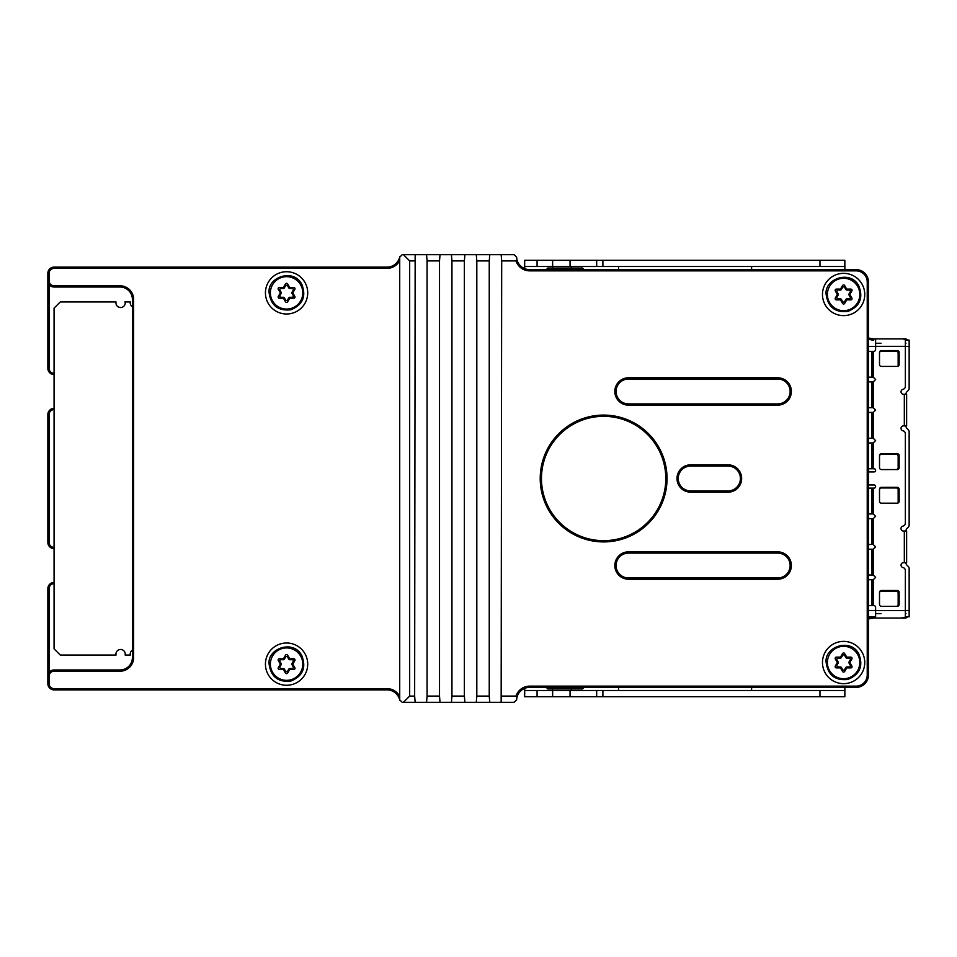 <?xml version="1.0" encoding="UTF-8"?>
<svg xmlns="http://www.w3.org/2000/svg" width="957" height="957" viewBox="0 0 957 957"><rect width="100%" height="100%" fill="white"/><g stroke="black" fill="none" stroke-linecap="round" stroke-linejoin="round"><path stroke-width="1.44" d="M399.775 700.321A13.051 13.051 0 0 0 386.987 689.877L54.071 689.877A6.221 6.221 0 0 1 47.85 683.657L47.85 588.663A6.221 6.221 0 0 1 53.556 582.466L54.071 582.43M54.071 374.57L53.556 374.534A6.221 6.221 0 0 1 47.85 368.337L47.85 273.343A6.221 6.221 0 0 1 54.071 267.123L386.987 267.123A13.051 13.051 0 0 0 399.775 256.679M583.746 687.389L582.502 688.944L547.679 688.944L546.435 687.389M546.435 269.611L547.679 268.056L582.502 268.056L583.746 269.611M403.447 702.306L402.203 702.306L403.447 702.306L409.668 696.086L414.644 696.086L415.159 702.306L403.447 702.306M54.071 548.648L53.556 548.6A6.221 6.221 0 0 1 47.85 542.404L47.85 414.596A6.221 6.221 0 0 1 53.556 408.4L54.071 408.352M49.094 284.54L49.094 368.337A4.976 4.976 0 0 0 53.652 373.29L54.071 373.326M54.071 409.596L53.652 409.632A4.976 4.976 0 0 0 49.094 414.596L49.094 542.404A4.976 4.976 0 0 0 53.652 547.368L54.071 547.404M54.071 583.674L53.652 583.71A4.976 4.976 0 0 0 49.094 588.663L49.094 672.46M546.435 687.7L583.746 687.7L582.502 688.944M582.502 268.056L583.746 269.3L546.435 269.3M516.959 697.33A13.051 13.051 0 0 0 516.601 699.914L516.959 697.33L516.026 696.086A14.295 14.295 0 0 1 529.64 686.145L856.037 686.145A11.185 11.185 0 0 0 867.233 674.948L867.233 282.052A11.185 11.185 0 0 0 856.037 270.855L529.64 270.855A14.295 14.295 0 0 1 516.026 260.914L501.683 260.914L501.157 254.694L514.112 254.694L516.601 257.086L516.959 259.67A13.051 13.051 0 0 0 529.64 269.611L856.037 269.611A12.429 12.429 0 0 1 868.466 282.052L868.466 674.948A12.429 12.429 0 0 1 856.037 687.389L529.64 687.389A13.051 13.051 0 0 0 516.959 697.33M132.401 650.186A4.665 4.665 0 0 0 130.319 655.055L125.152 655.055A4.665 4.665 0 0 0 120.582 649.468A4.665 4.665 0 0 0 116.024 655.055L60.279 655.055L54.071 648.846L54.071 308.154L60.279 301.945L116.024 301.945A4.665 4.665 0 0 0 120.582 307.532A4.665 4.665 0 0 0 125.152 301.945M132.401 306.814A4.665 4.665 0 0 1 130.319 301.945L124.841 301.945M905.992 394.272L906.626 394.272L906.626 425.865L903.492 425.865A2.488 2.488 -90 0 0 902.941 430.77A2.488 2.488 90 0 1 903.492 425.865M873.227 618.043L871.863 618.198A6.221 6.221 90 0 1 873.215 618.043L868.466 618.952L873.753 618.043L873.753 616.798M906.614 617.6L907.32 616.81A2.297 2.297 -90 0 1 905.25 618.043L901.004 618.043L905.358 617.181L905.358 570.575A3.11 3.11 -90 0 0 902.941 567.537A3.11 3.11 90 0 1 905.358 570.575L905.358 616.81L909.15 616.667L909.15 568.673A3.158 3.158 -90 0 0 908.229 566.436L906.913 565.132A3.158 3.158 90 0 1 905.992 562.895L905.992 562.895A3.158 3.158 90 0 0 906.913 565.132L908.229 566.436A3.158 3.158 -90 0 1 909.15 568.673L909.15 616.798L909.15 610.482L905.358 610.482M903.492 618.043L905.358 618.043A2.297 2.297 -90 0 0 907.296 616.798L908.863 616.798M906.913 616.798L905.358 617.181M909.15 476.873L909.15 431.906A3.158 3.158 -90 0 0 908.229 429.669A3.158 3.158 -90 0 1 909.15 431.906L909.15 524.998A3.158 3.158 -90 0 1 908.229 527.235L906.913 528.539A3.158 3.158 90 0 0 905.992 530.776L905.992 530.776A3.158 3.158 90 0 1 906.913 528.539L908.229 527.235A3.158 3.158 -90 0 0 909.15 524.998L909.15 480.031M908.229 429.669L906.913 428.365A3.158 3.158 90 0 1 905.992 426.128L905.992 426.128A3.158 3.158 90 0 0 906.913 428.365L908.229 429.669M879.507 592.981A1.866 1.866 89.5 0 1 881.373 591.115L896.29 591.115A1.866 1.866 90 0 1 898.156 592.981L898.156 604.465A1.866 1.866 90 0 1 896.29 606.331M881.373 590.493L897.283 590.493A1.866 1.866 90 0 1 899.149 592.359L899.149 604.465A1.866 1.866 90 0 1 897.283 606.331L881.373 606.331A1.866 1.866 90 0 1 879.507 604.465L879.507 592.359A1.866 1.866 90 0 1 881.373 590.493A1.866 1.866 -90 0 0 879.507 592.359M879.507 489.828A1.866 1.866 89.5 0 1 881.373 487.962L896.29 487.962A1.866 1.866 90 0 1 898.156 489.828L898.156 502.963M899.149 501.324A1.866 1.866 90 0 1 897.283 503.179L881.373 503.179A1.866 1.866 90 0 1 879.507 501.324L879.507 489.206A1.866 1.866 90 0 1 881.373 487.34L897.283 487.34A1.866 1.866 90 0 1 899.149 489.206L899.149 501.324M881.373 487.34A1.866 1.866 -90 0 0 879.507 489.206M881.373 453.726L897.283 453.726A1.866 1.866 90 0 1 899.149 455.592L899.149 467.698A1.866 1.866 90 0 1 897.283 469.564L881.373 469.564A1.866 1.866 90 0 1 879.507 467.698L879.507 455.592A1.866 1.866 90 0 1 881.373 453.726A1.866 1.866 -90 0 0 879.507 455.592L879.507 456.214A1.866 1.866 89.5 0 1 881.373 454.348L896.29 454.348A1.866 1.866 90 0 1 898.156 456.214L898.156 467.698A1.866 1.866 90 0 1 896.29 469.564M881.373 350.573A1.866 1.866 -90 0 0 879.507 352.439A1.866 1.866 90 0 1 881.373 350.573L897.283 350.573A1.866 1.866 90 0 1 899.149 352.439L899.149 364.545A1.866 1.866 90 0 1 897.283 366.411L881.373 366.411A1.866 1.866 90 0 1 879.507 364.545L879.507 353.061A1.866 1.866 89.5 0 1 881.373 351.195L896.29 351.195A1.866 1.866 90 0 1 898.156 353.061L898.156 366.196M868.466 471.933L874.064 471.933A1.555 1.555 90 0 0 875.607 470.354A1.555 1.555 90 0 0 874.064 468.774L868.466 468.774M868.466 442.971L873.227 442.971L875.619 440.603L873.227 442.971L873.215 468.774M868.466 412.443L873.227 412.443L875.619 410.075L873.227 412.443L873.227 438.234L868.466 438.234M868.466 339.233L871.6 339.926A7.465 7.465 -90 0 0 873.215 340.106L873.047 340.106M881.038 343.264L875.607 343.264M909.15 343.551L909.15 340.237L908.229 340.106L909.15 340.106L909.15 388.231A3.158 3.158 -90 0 1 908.229 390.468A3.158 3.158 -90 0 0 909.15 388.231L909.15 340.237L909.15 346.422L905.358 346.422L905.358 386.341A3.11 3.11 90 0 1 902.941 389.367A2.488 2.488 -90 0 0 903.492 394.272A2.488 2.488 90 0 1 902.941 389.367A3.11 3.11 -90 0 0 905.358 386.341L905.358 339.723L902.941 338.874L873.215 338.862L868.466 337.965L873.227 338.862A6.221 6.221 90 0 1 871.863 338.718L873.227 338.862M906.913 391.772L908.229 390.468L906.913 391.772A3.158 3.158 90 0 0 905.992 394.009A3.158 3.158 90 0 1 906.913 391.772M905.358 338.862L905.358 338.862A2.297 2.297 -90 0 1 907.296 340.106A2.297 2.297 -90 0 0 905.358 338.862L901.004 338.862M905.992 343.264L905.358 343.264L905.992 343.264M908.229 340.106L907.296 340.106A2.297 2.297 -90 0 0 905.25 338.862L903.492 338.886M902.224 338.862L875.607 338.862L875.607 346.326L905.358 346.326M905.358 433.796A3.11 3.11 -90 0 0 902.941 430.77A3.11 3.11 90 0 1 905.358 433.796L905.358 523.108L905.358 433.796M905.358 523.108A3.11 3.11 90 0 1 902.941 526.135A3.11 3.11 -90 0 0 905.358 523.108M902.941 526.135A2.488 2.488 -90 0 0 903.492 531.051A2.488 2.488 90 0 1 902.941 526.135M868.466 518.67L873.227 518.67L875.619 516.302L873.227 518.67L873.227 544.473L868.466 544.473M868.466 488.13L874.064 488.13A1.555 1.555 90 0 0 875.607 486.551A1.555 1.555 90 0 0 874.064 484.972L868.466 484.972M875.619 516.302L873.227 513.933L868.466 513.933M873.227 544.473L875.619 546.842L873.227 549.21L875.619 546.842M868.466 549.21L873.227 549.21L873.227 575.001L868.466 575.001M873.227 575.001L875.619 577.37L873.227 579.751L875.619 577.37M868.466 579.739L873.227 579.739L873.215 605.542L868.466 605.542M873.753 618.043L901.004 618.043L875.607 618.043L875.607 607.408A1.866 1.866 90 0 0 873.753 605.542L873.215 605.542M868.466 616.798L875.607 616.798L875.607 610.59L905.358 610.59M903.492 531.051L906.626 531.051L906.626 562.632L903.492 562.632A2.488 2.488 -90 0 0 902.941 567.537A2.488 2.488 90 0 1 903.492 562.632M909.15 616.798L909.15 615.219L909.15 616.798L909.15 615.219L909.15 616.798L908.229 616.798M875.607 618.043L902.224 618.043L875.607 618.043M873.203 616.798A7.465 7.465 -90 0 0 871.6 616.978L868.466 617.672M905.358 613.64L905.992 613.64L905.358 613.64M909.15 615.219L909.15 613.64L909.15 615.219M909.15 610.482L909.15 616.667M903.492 394.272L906.626 394.272M908.863 340.106L905.358 340.106L905.358 346.422M906.913 340.106L905.358 339.723M905.992 340.106L905.358 340.106M868.466 351.363L873.753 351.363A1.866 1.866 90 0 0 875.607 349.496L875.607 346.326M875.619 379.534L873.227 381.903L875.619 379.534L873.227 377.166L868.466 377.166M868.466 381.903L873.227 381.903L873.227 407.694L868.466 407.706M873.227 407.694L875.619 410.075M873.227 438.234L875.619 440.603M875.607 613.64L881.038 613.64M906.626 562.632L906.626 531.051L905.992 531.051M628.498 405.146A13.673 13.673 0 0 1 614.825 391.461A13.673 13.673 0 0 1 628.498 377.788L777.706 377.788A13.673 13.673 0 0 1 791.379 391.461A13.673 13.673 0 0 1 777.706 405.146L628.498 405.146L628.498 403.902L777.706 403.902A12.429 12.429 0 0 0 790.135 391.461A12.429 12.429 0 0 0 777.706 379.032L628.498 379.032A12.429 12.429 0 0 0 616.069 391.461A12.429 12.429 0 0 0 628.498 403.902M690.667 492.173A13.673 13.673 0 0 1 676.994 478.5A13.673 13.673 0 0 1 690.667 464.827L727.966 464.827A13.673 13.673 0 0 1 741.651 478.5A13.673 13.673 0 0 1 727.966 492.173L690.667 492.173L690.667 490.929L727.966 490.929A12.429 12.429 0 0 0 740.407 478.5A12.429 12.429 0 0 0 727.966 466.071L690.667 466.071A12.429 12.429 0 0 0 678.238 478.5A12.429 12.429 0 0 0 690.667 490.929M628.498 579.212A13.673 13.673 0 0 1 614.825 565.539A13.673 13.673 0 0 1 628.498 551.854L777.706 551.854A13.673 13.673 0 0 1 791.379 565.539A13.673 13.673 0 0 1 777.706 579.212L628.498 579.212L628.498 577.968L777.706 577.968A12.429 12.429 0 0 0 790.135 565.539A12.429 12.429 0 0 0 777.706 553.098L628.498 553.098A12.429 12.429 0 0 0 616.069 565.539A12.429 12.429 0 0 0 628.498 577.968M667.041 478.5A63.413 63.413 0 0 1 571.927 533.42A63.413 63.413 0 0 1 571.927 423.58A63.413 63.413 0 0 1 667.041 478.5M864.745 294.481A21.138 21.138 0 0 1 843.607 315.619A21.138 21.138 0 0 1 822.47 294.481A21.138 21.138 0 0 1 843.607 273.343A21.138 21.138 0 0 1 864.745 294.481M864.745 662.519A21.138 21.138 0 0 1 843.607 683.657A21.138 21.138 0 0 1 822.47 662.519A21.138 21.138 0 0 1 843.607 641.381A21.138 21.138 0 0 1 864.745 662.519M516.601 699.914L514.112 702.306L501.157 702.306L501.683 260.914M501.683 696.086L516.026 696.086M402.203 702.306L399.727 699.818L399.727 257.182L402.203 254.694L415.159 254.694L414.644 696.086M414.644 260.914L409.668 260.914L409.668 696.086M501.157 702.306L451.429 702.306L451.943 696.086L464.372 696.086L464.372 260.914L451.943 260.914L451.429 254.694L501.157 254.694M451.943 696.086L451.943 260.914M476.287 702.306L476.813 696.086L489.242 696.086L489.242 260.914L476.813 260.914L476.287 254.694M476.813 696.086L476.813 260.914M415.159 254.694L451.429 254.694M451.429 702.306L415.159 702.306M49.094 676.192L47.85 676.192A6.221 6.221 0 0 1 54.071 669.984L119.96 669.984A12.429 12.429 0 0 0 132.401 657.543L132.401 299.457A12.429 12.429 0 0 0 119.96 287.016L54.071 287.016A6.221 6.221 0 0 1 47.85 280.808L49.094 280.808A4.976 4.976 0 0 0 54.071 285.784L119.96 285.784A13.673 13.673 0 0 1 133.645 299.457L133.645 657.543A13.673 13.673 0 0 1 119.96 671.216L54.071 671.216A4.976 4.976 0 0 0 49.094 676.192L49.094 683.657A4.976 4.976 0 0 0 54.071 688.633L386.987 688.633A14.295 14.295 0 0 1 399.727 696.433M265.436 292.866A21.138 21.138 0 0 1 297.149 274.563A21.138 21.138 0 0 1 297.149 311.169A21.138 21.138 0 0 1 265.436 292.866M265.436 664.134A21.138 21.138 0 0 1 297.149 645.831A21.138 21.138 0 0 1 297.149 682.437A21.138 21.138 0 0 1 265.436 664.134M399.727 260.567A14.295 14.295 0 0 1 386.987 268.367L54.071 268.367A4.976 4.976 0 0 0 49.094 273.343L49.094 280.808M439.514 696.086L439.514 260.914L427.073 260.914L427.073 696.086L439.514 696.086L440.029 702.306M489.769 254.694L489.242 260.914M489.242 696.086L489.769 702.306M464.899 254.694L464.372 260.914M464.372 696.086L464.899 702.306M440.029 254.694L439.514 260.914M427.073 260.914L426.559 254.694M426.559 702.306L427.073 696.086M665.797 478.5A62.169 62.169 0 0 0 572.549 424.657A62.169 62.169 0 0 0 572.549 532.343A62.169 62.169 0 0 0 665.797 478.5M409.668 260.914L403.447 254.694M516.026 260.914L516.959 259.67M285.509 673.058L283.822 670.151A1.244 1.244 120 0 0 282.746 669.529L279.384 669.529A1.268 1.244 -30 0 1 278.308 667.675L279.994 664.756A1.244 1.244 180 0 0 279.994 663.512L278.308 660.605A1.268 1.244 30 0 1 279.384 658.739L282.746 658.739A1.244 1.244 -120 0 0 283.822 658.117L285.509 655.21A1.268 1.244 90 0 1 287.65 655.21L289.337 658.117A1.244 1.244 -60 0 0 290.402 658.739L293.775 658.739A1.268 1.244 150 0 1 294.84 660.605L293.165 663.512A1.244 1.244 0 0 0 293.165 664.756L294.84 667.675A1.268 1.244 -150 0 1 293.775 669.529L290.402 669.529A1.244 1.244 60 0 0 289.337 670.151L287.65 673.058A1.268 1.244 -90 0 1 285.509 673.058L285.509 671.108A1.268 1.244 -90 0 0 287.65 671.108L288.763 669.17A1.244 1.244 60 0 1 289.839 668.548L292.076 668.548A1.268 1.244 -150 0 0 293.153 666.694L292.029 664.756A1.244 1.244 0 0 1 292.029 663.512L293.153 661.574A1.268 1.244 150 0 0 292.076 659.72L289.839 659.72A1.244 1.244 -60 0 1 288.763 659.098L287.65 657.16A1.268 1.244 90 0 0 285.509 657.16L284.385 659.098A1.244 1.244 -120 0 1 283.308 659.72L281.071 659.72A1.268 1.244 30 0 0 280.006 661.574L281.119 663.512A1.244 1.244 180 0 1 281.119 664.756L280.006 666.694A1.268 1.244 -30 0 0 281.071 668.548L283.308 668.548A1.244 1.244 120 0 1 284.385 669.17L285.509 671.108M285.509 301.79L283.822 298.883A1.244 1.244 120 0 0 282.746 298.261L279.384 298.261A1.268 1.244 -30 0 1 278.308 296.395L279.994 293.488A1.244 1.244 180 0 0 279.994 292.244L278.308 289.325A1.268 1.244 30 0 1 279.384 287.471L282.746 287.471A1.244 1.244 -120 0 0 283.822 286.849L285.509 283.942A1.268 1.244 90 0 1 287.65 283.942L289.337 286.849A1.244 1.244 -60 0 0 290.402 287.471L293.775 287.471A1.268 1.244 150 0 1 294.84 289.325L293.165 292.244A1.244 1.244 0 0 0 293.165 293.488L294.84 296.395A1.268 1.244 -150 0 1 293.775 298.261L290.402 298.261A1.244 1.244 60 0 0 289.337 298.883L287.65 301.79A1.268 1.244 -90 0 1 285.509 301.79L285.509 299.84A1.268 1.244 -90 0 0 287.65 299.84L288.763 297.902A1.244 1.244 60 0 1 289.839 297.28L292.076 297.28A1.268 1.244 -150 0 0 293.153 295.426L292.029 293.488A1.244 1.244 0 0 1 292.029 292.244L293.153 290.306A1.268 1.244 150 0 0 292.076 288.452L289.839 288.452A1.244 1.244 -60 0 1 288.763 287.83L287.65 285.892A1.268 1.244 90 0 0 285.509 285.892L284.385 287.83A1.244 1.244 -120 0 1 283.308 288.452L281.071 288.452A1.268 1.244 30 0 0 280.006 290.306L281.119 292.244A1.244 1.244 180 0 1 281.119 293.488L280.006 295.426A1.268 1.244 -30 0 0 281.071 297.28L283.308 297.28A1.244 1.244 120 0 1 284.385 297.902L285.509 299.84M842.531 671.443L840.844 668.524A1.244 1.244 120 0 0 839.779 667.914L836.406 667.914A1.268 1.244 -30 0 1 835.329 666.048L837.016 663.141A1.244 1.244 180 0 0 837.016 661.897L835.329 658.978A1.268 1.244 30 0 1 836.406 657.124L839.779 657.124A1.244 1.244 -120 0 0 840.844 656.502L842.531 653.595A1.268 1.244 90 0 1 844.672 653.595L846.359 656.502A1.244 1.244 -60 0 0 847.435 657.124L850.797 657.124A1.268 1.244 150 0 1 851.874 658.978L850.187 661.897A1.244 1.244 0 0 0 850.187 663.141L851.874 666.048A1.268 1.244 -150 0 1 850.797 667.914L847.435 667.914A1.244 1.244 60 0 0 846.359 668.524L844.672 671.443A1.268 1.244 -90 0 1 842.531 671.443L842.531 669.493A1.268 1.244 -90 0 0 844.672 669.493L845.797 667.555A1.244 1.244 60 0 1 846.861 666.933L849.098 666.933A1.268 1.244 -150 0 0 850.175 665.079L849.062 663.141A1.244 1.244 0 0 1 849.062 661.897L850.175 659.959A1.268 1.244 150 0 0 849.098 658.105L846.861 658.105A1.244 1.244 -60 0 1 845.797 657.483L844.672 655.545A1.268 1.244 90 0 0 842.531 655.545L841.418 657.483A1.244 1.244 -120 0 1 840.342 658.105L838.105 658.105A1.268 1.244 30 0 0 837.028 659.959L838.153 661.897A1.244 1.244 180 0 1 838.153 663.141L837.028 665.079A1.268 1.244 -30 0 0 838.105 666.933L840.342 666.933A1.244 1.244 120 0 1 841.418 667.555L842.531 669.493M842.531 303.405L840.844 300.498A1.244 1.244 120 0 0 839.779 299.876L836.406 299.876A1.268 1.244 -30 0 1 835.329 298.022L837.016 295.103A1.244 1.244 180 0 0 837.016 293.859L835.329 290.952A1.268 1.244 30 0 1 836.406 289.086L839.779 289.086A1.244 1.244 -120 0 0 840.844 288.476L842.531 285.557A1.268 1.244 90 0 1 844.672 285.557L846.359 288.476A1.244 1.244 -60 0 0 847.435 289.086L850.797 289.086A1.268 1.244 150 0 1 851.874 290.952L850.187 293.859A1.244 1.244 0 0 0 850.187 295.103L851.874 298.022A1.268 1.244 -150 0 1 850.797 299.876L847.435 299.876A1.244 1.244 60 0 0 846.359 300.498L844.672 303.405A1.268 1.244 -90 0 1 842.531 303.405L842.531 301.455A1.268 1.244 -90 0 0 844.672 301.455L845.797 299.517A1.244 1.244 60 0 1 846.861 298.895L849.098 298.895A1.268 1.244 -150 0 0 850.175 297.041L849.062 295.103A1.244 1.244 0 0 1 849.062 293.859L850.175 291.921A1.268 1.244 150 0 0 849.098 290.067L846.861 290.067A1.244 1.244 -60 0 1 845.797 289.445L844.672 287.507A1.268 1.244 90 0 0 842.531 287.507L841.418 289.445A1.244 1.244 -120 0 1 840.342 290.067L838.105 290.067A1.268 1.244 30 0 0 837.028 291.921L838.153 293.859A1.244 1.244 180 0 1 838.153 295.103L837.028 297.041A1.268 1.244 -30 0 0 838.105 298.895L840.342 298.895A1.244 1.244 120 0 1 841.418 299.517L842.531 301.455M570.037 266.501L570.037 260.292L844.84 260.292L844.864 269.611L844.864 266.501L524.663 266.501L524.699 268.642M618.569 687.389L618.569 690.499L618.569 687.389M819.958 696.708L819.958 690.499L844.84 690.499L844.864 687.389L844.864 696.708L524.663 696.708L524.699 688.358M618.569 266.501L618.569 269.611L618.569 266.501M570.037 260.292L552.632 260.292L552.632 266.501M552.632 260.292L537.08 260.292L537.08 266.501M524.663 260.292L524.663 266.501L524.663 260.292L537.08 260.292M751.604 690.499L751.604 687.389M751.604 269.611L751.604 266.501M844.864 696.708L844.84 690.499M524.663 696.708L524.663 690.499L819.958 690.499M552.632 696.708L552.632 690.499M570.037 696.708L570.037 690.499M552.656 687.389L552.656 690.499M577.526 688.944L577.526 687.389M577.526 269.611L577.526 268.056M552.656 266.501L552.656 269.611M53.652 409.632L53.556 408.4M49.094 414.596L47.85 414.596M49.094 542.404L47.85 542.404M53.652 547.368L53.556 548.6M53.652 583.71L53.556 582.466M49.094 588.663L47.85 588.663M49.094 368.337L47.85 368.337M53.652 373.29L53.556 374.534M871.863 442.971L871.863 468.774M871.863 412.443L871.863 438.234M909.15 341.685L909.15 340.106L909.15 341.685M873.753 340.106L873.753 338.862M871.863 518.67L871.863 544.473M871.863 488.13L871.863 513.933M873.227 513.933L873.215 488.13M871.863 549.21L871.863 575.001M871.863 579.739L871.863 605.542M875.607 610.482L868.466 610.482M904.329 531.051L904.329 562.632M904.329 394.272L904.329 425.865M873.227 377.166L873.215 351.363M871.863 351.363L871.863 377.166M871.863 381.903L871.863 407.706M868.466 346.422L875.607 346.422M777.706 403.902L777.706 405.146M777.706 379.032L777.706 377.788M628.498 377.788L628.498 379.032M727.966 490.929L727.966 492.173M690.667 464.827L690.667 466.071M727.966 466.071L727.966 464.827M777.706 577.968L777.706 579.212M777.706 553.098L777.706 551.854M628.498 551.854L628.498 553.098M386.987 268.367L386.987 267.123M54.071 268.367L54.071 267.123M49.094 273.343L47.85 273.343M54.071 285.784L54.071 287.016M119.96 285.784L119.96 287.016M133.645 299.457L132.401 299.457M133.645 657.543L132.401 657.543M119.96 671.216L119.96 669.984M54.071 671.216L54.071 669.984M49.094 683.657L47.85 683.657M54.071 688.633L54.071 689.877M386.987 688.633L386.987 689.877M529.64 687.389L529.64 686.145M856.037 687.389L856.037 686.145M868.466 674.948L867.233 674.948M868.466 282.052L867.233 282.052M856.037 269.611L856.037 270.855M529.64 269.611L529.64 270.855M270.376 664.134A16.209 16.209 0 0 0 294.684 678.166A16.209 16.209 0 0 0 294.684 650.102A16.209 16.209 0 0 0 270.376 664.134M282.746 669.529L283.308 668.548M281.071 668.548L279.384 669.529M281.119 664.756L279.994 664.756M278.308 667.675L280.006 666.694M279.994 663.512L281.119 663.512M280.006 661.574L278.308 660.605M283.308 659.72L282.746 658.739M279.384 658.739L281.071 659.72M283.822 658.117L284.385 659.098M285.509 657.16L285.509 655.21M288.763 659.098L289.337 658.117M287.65 655.21L287.65 657.16M290.402 658.739L289.839 659.72M292.076 659.72L293.775 658.739M292.029 663.512L293.165 663.512M294.84 660.605L293.153 661.574M293.165 664.756L292.029 664.756M293.153 666.694L294.84 667.675M289.839 668.548L290.402 669.529M293.775 669.529L292.076 668.548M289.337 670.151L288.763 669.17M287.65 671.108L287.65 673.058M284.385 669.17L283.822 670.151M270.376 292.866A16.209 16.209 0 0 0 294.684 306.898A16.209 16.209 0 0 0 294.684 278.834A16.209 16.209 0 0 0 270.376 292.866M282.746 298.261L283.308 297.28M281.071 297.28L279.384 298.261M281.119 293.488L279.994 293.488M278.308 296.395L280.006 295.426M279.994 292.244L281.119 292.244M280.006 290.306L278.308 289.325M283.308 288.452L282.746 287.471M279.384 287.471L281.071 288.452M283.822 286.849L284.385 287.83M285.509 285.892L285.509 283.942M288.763 287.83L289.337 286.849M287.65 283.942L287.65 285.892M290.402 287.471L289.839 288.452M292.076 288.452L293.775 287.471M292.029 292.244L293.165 292.244M294.84 289.325L293.153 290.306M293.165 293.488L292.029 293.488M293.153 295.426L294.84 296.395M289.839 297.28L290.402 298.261M293.775 298.261L292.076 297.28M289.337 298.883L288.763 297.902M287.65 299.84L287.65 301.79M284.385 297.902L283.822 298.883M827.398 662.519A16.209 16.209 0 0 0 851.706 676.551A16.209 16.209 0 0 0 851.706 648.487A16.209 16.209 0 0 0 827.398 662.519M839.779 667.914L840.342 666.933M838.105 666.933L836.406 667.914M838.153 663.141L837.016 663.141M835.329 666.048L837.028 665.079M837.016 661.897L838.153 661.897M837.028 659.959L835.329 658.978M840.342 658.105L839.779 657.124M836.406 657.124L838.105 658.105M840.844 656.502L841.418 657.483M842.531 655.545L842.531 653.595M845.797 657.483L846.359 656.502M844.672 653.595L844.672 655.545M847.435 657.124L846.861 658.105M849.098 658.105L850.797 657.124M849.062 661.897L850.187 661.897M851.874 658.978L850.175 659.959M850.187 663.141L849.062 663.141M850.175 665.079L851.874 666.048M846.861 666.933L847.435 667.914M850.797 667.914L849.098 666.933M846.359 668.524L845.797 667.555M844.672 669.493L844.672 671.443M841.418 667.555L840.844 668.524M827.398 294.481A16.209 16.209 0 0 0 851.706 308.513A16.209 16.209 0 0 0 851.706 280.449A16.209 16.209 0 0 0 827.398 294.481M839.779 299.876L840.342 298.895M838.105 298.895L836.406 299.876M838.153 295.103L837.016 295.103M835.329 298.022L837.028 297.041M837.016 293.859L838.153 293.859M837.028 291.921L835.329 290.952M840.342 290.067L839.779 289.086M836.406 289.086L838.105 290.067M840.844 288.476L841.418 289.445M842.531 287.507L842.531 285.557M845.797 289.445L846.359 288.476M844.672 285.557L844.672 287.507M847.435 289.086L846.861 290.067M849.098 290.067L850.797 289.086M849.062 293.859L850.187 293.859M851.874 290.952L850.175 291.921M850.187 295.103L849.062 295.103M850.175 297.041L851.874 298.022M846.861 298.895L847.435 299.876M850.797 299.876L849.098 298.895M846.359 300.498L845.797 299.517M844.672 301.455L844.672 303.405M841.418 299.517L840.844 300.498M819.958 260.292L819.958 266.501M602.886 260.292L602.886 266.501M596.666 260.292L596.666 266.501M844.84 260.292L844.84 266.501M537.08 696.708L537.08 690.499M602.886 696.708L602.886 690.499M596.666 696.708L596.666 690.499M571.305 690.499L571.305 688.944M571.305 266.501L571.305 268.056M269.132 664.134C270.927 676.814 278.188 682.449 290.916 681.037C302.747 676.144 306.396 667.699 301.862 655.724C293.655 639.013 267.003 648.523 269.132 664.134M269.132 292.866C270.927 305.546 278.188 311.181 290.916 309.769C302.747 304.876 306.396 296.431 301.862 284.456C293.655 267.745 267.003 277.255 269.132 292.866M826.154 662.519C827.949 675.199 835.222 680.834 847.938 679.422C859.769 674.518 863.429 666.084 858.896 654.109C850.677 637.386 824.037 646.908 826.154 662.519M826.154 294.481C827.949 307.161 835.222 312.795 847.938 311.384C859.769 306.491 863.429 298.046 858.896 286.071C850.677 269.36 824.037 278.87 826.154 294.481"/></g></svg>
